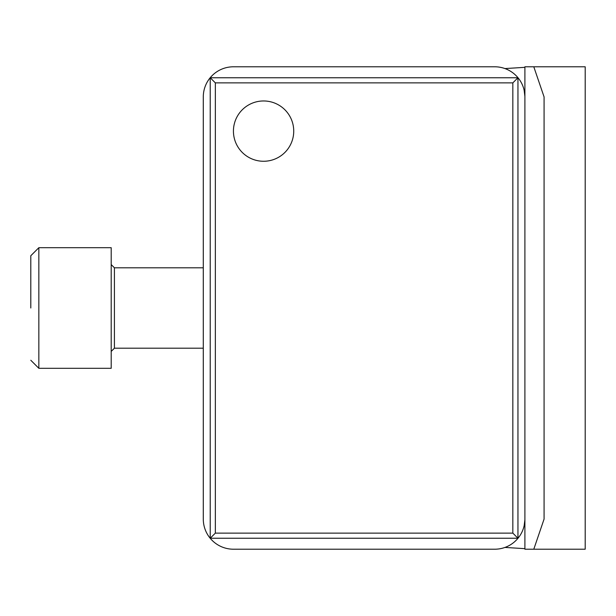 <?xml version="1.0" encoding="UTF-8"?>
<svg xmlns="http://www.w3.org/2000/svg" width="616" height="616" viewBox="0 0 616 616"><rect width="100%" height="100%" fill="white"/><g stroke="black" fill="none" stroke-linecap="round" stroke-linejoin="round"><path stroke-width="0.92" d="M524.901 66.79L533.795 66.79L544.082 96.943L544.082 519.057L533.795 549.21L524.901 549.21L524.901 519.057A30.153 30.153 0 0 1 494.748 549.21L233.433 549.21A30.153 30.153 0 0 1 203.288 519.057L203.288 96.943A30.153 30.153 0 0 1 233.433 66.79L494.748 66.79A30.153 30.153 0 0 1 524.901 96.943L524.901 519.057L524.901 66.79L585.2 66.79L585.2 549.21L524.901 549.21L524.901 66.79M524.154 525.71L524.886 519.942M524.901 96.427L524.154 90.29M504.943 547.432L524.901 548.663M504.943 68.569L524.901 67.337M210.225 77.755L210.225 538.245L517.956 538.245L517.956 77.755L210.225 77.755L215.346 82.875L215.346 533.125L512.835 533.125L512.835 82.875L215.346 82.875M517.956 77.755L512.835 82.875M517.956 538.245L512.835 533.125M210.225 538.245L215.346 533.125M233.433 131.116A30.153 30.153 0 0 0 278.663 157.226A30.153 30.153 0 0 0 278.663 105.005A30.153 30.153 0 0 0 233.433 131.116M203.288 348.202L114.422 348.202L114.422 267.798L111.203 264.58M38.839 247.701L111.203 247.701L111.203 368.299L38.839 368.299L38.839 247.701L30.8 255.74L30.8 308M30.8 273.827L30.8 255.74M114.422 348.202L111.203 351.42M114.422 267.798L203.288 267.798M38.839 368.299L30.8 360.26"/></g></svg>
